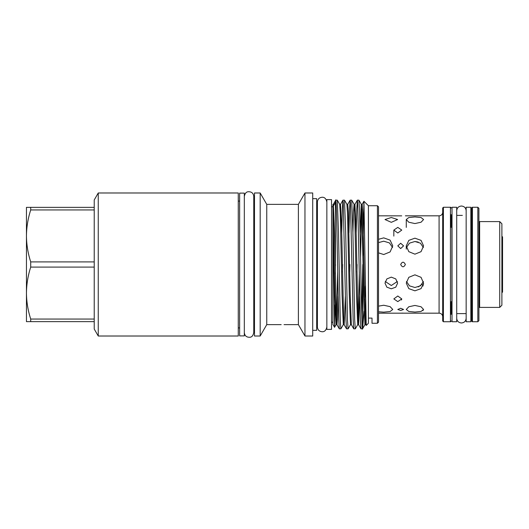 <?xml version="1.0" encoding="UTF-8"?>
<svg xmlns="http://www.w3.org/2000/svg" width="529" height="529" viewBox="0 0 529 529"><rect width="100%" height="100%" fill="white"/><g stroke="black" fill="none" stroke-linecap="round" stroke-linejoin="round"><path stroke-width="0.79" d="M466.155 321.738L466.155 207.262L470.843 207.262L470.843 321.738L466.155 321.738M456.712 264.5L456.712 321.738L452.024 321.738L452.024 207.262L456.712 207.262L456.712 264.5M239.63 335.889L239.63 193.111L244.319 193.111L244.319 335.889L239.63 335.889M478.917 320.653L477.839 321.738L477.839 207.262L478.917 208.347L478.917 320.653M478.917 220.877A0.721 0.721 0 0 0 479.638 221.598L499.72 221.598L501.889 223.76L501.889 305.24L499.72 307.402L499.72 221.598M478.917 308.123A0.721 0.721 0 0 1 479.638 307.402L499.72 307.402M442.687 316.778A3.604 3.604 0 0 0 439.083 313.175L439.083 215.825A3.604 3.604 0 0 0 442.687 212.222M471.709 314.345A0.721 0.721 0 0 0 470.989 313.624L470.989 215.376A0.721 0.721 0 0 0 471.709 214.655L471.709 314.345M451.158 227.311L451.158 214.655A0.721 0.721 0 0 0 451.878 215.376L452.024 215.376M451.158 301.689L451.158 314.345A0.721 0.721 0 0 1 451.878 313.624L452.024 313.624M472.43 207.262L472.43 321.738A0.721 0.721 0 0 1 471.709 321.01L471.709 207.99A0.721 0.721 0 0 1 472.43 207.262L477.839 207.262M451.158 321.01A0.721 0.721 0 0 1 450.437 321.738L450.437 207.262A0.721 0.721 0 0 1 451.158 207.99M443.408 207.262L443.408 321.738L442.687 321.01L442.687 207.99L443.408 207.262L450.437 207.262M443.408 321.738L450.437 321.738M456.712 215.376L462.353 215.376M456.712 313.624L466.155 313.624M472.43 321.738L477.839 321.738M422.942 310.609L423.577 309.465L421.044 311.449L414.928 312.064L408.805 311.449L406.272 309.465L408.811 306.767L414.928 305.438L421.044 306.767L423.577 309.465M422.935 286.103L423.577 283.127L421.044 288.629L414.928 290.824L408.805 288.629L406.272 283.127L408.811 277.322L414.928 274.835L421.044 277.322L423.577 283.127M401.458 299.983L401.762 298.918L397.801 301.609L393.834 298.918L397.801 295.995L401.762 298.918M378.513 215.825L401.703 215.865M405.373 215.825L439.083 215.825M378.513 313.175L439.083 313.175M400.684 313.175L402.972 313.115M326.849 329.395L326.849 199.605L331.531 199.605L331.531 329.395L326.849 329.395M98.255 264.5L98.255 336.014L238.262 336.014L238.262 192.986L98.255 192.986L98.255 264.5M94.228 261.901L30.715 261.901C27.964 253.378 26.543 244.722 26.45 235.927C26.549 227.106 27.971 218.451 30.715 209.953L94.228 209.953L94.228 329.038L98.255 336.014M30.715 261.901L30.715 267.099L94.228 267.099M98.255 192.986L94.228 199.962L94.228 207.355L26.45 207.355L26.45 321.645L94.228 321.645M377.428 205.735L378.513 206.813L378.513 322.187L377.428 323.265L377.428 205.735L368.415 205.735L368.415 323.265L366.213 325.447L363.945 201.265L362.907 255.738M356.169 232.661L356.758 209.259L357.346 200.174L357.664 202.263L360.368 319.741L360.957 328.826L362.537 328.826L362.828 326.214L362.828 264.5M361.743 315.416L362.788 264.5M357.379 200.147L358.933 200.174L359.522 209.259L360.705 264.5C361.406 306.152 362.153 339.36 362.828 326.214L364.091 311.264M335.366 274.088L335.446 202.541C336.107 190.056 336.854 223.185 337.548 264.5L338.732 319.741L339.32 328.826L340.907 328.826L343.281 324.713L342.051 294.62L340.266 212.823L339.678 204.287L337.304 200.174L338.474 232.324L340.273 320.23L340.874 328.853M335.446 265.849L335.465 264.5M342.534 272.104L342.68 264.5M341.747 232.661L342.336 209.259L342.931 200.174L343.242 202.263L345.946 319.741L346.535 328.826L348.115 328.826L350.496 324.713L349.259 294.62L347.48 212.823L346.892 204.287L344.511 200.174L345.682 232.324L347.487 320.23L348.089 328.853M349.748 272.104L349.887 264.5M348.961 232.661L349.55 209.259L350.138 200.174L350.456 202.263L353.154 319.741L353.742 328.826L355.329 328.826L357.703 324.713L356.473 294.62L354.688 212.823L354.099 204.287L351.719 200.174L352.896 232.324L354.695 320.23L355.296 328.853M356.956 272.104L357.101 264.5M339.32 328.826L336.947 324.713L336.358 316.177L334.573 234.38L333.343 204.287L335.717 200.174L337.304 200.174M342.957 200.147L344.511 200.174M350.172 200.147L351.719 200.174M335.446 202.541L333.065 206.502L332.906 204.544L332.906 324.456L334.573 327.319L335.069 304.79M333.654 264.5L334.553 327.319L336.074 324.713L334.837 294.62L333.065 213.147L333.654 264.5M312.712 198.666L316.679 198.666L316.679 330.334L312.712 330.334M304.962 264.5L304.962 336.014L312.712 336.014L312.712 192.986L304.962 192.986L304.962 264.5M281.17 324.634L266.748 324.634L266.748 204.366L298.396 204.366L298.396 324.634L304.962 336.014M260.182 336.014L254.489 336.014L254.489 192.986L260.182 192.986L260.182 336.014L266.748 324.634M368.415 318.108L372.019 318.108L372.019 323.265L377.428 323.265M418.247 286.943L422.102 284.225M418.234 242.057L414.928 241.502L420.39 243.148L423.398 247.519M414.928 216.936L421.044 217.545L423.577 219.535L421.044 222.233L414.928 223.562L408.805 222.233L406.272 219.535L408.811 217.545L414.928 216.936M414.928 238.176L421.044 240.364L423.577 245.873L421.044 251.672L414.928 254.165L408.805 251.672L406.272 245.873L408.811 240.371L414.928 238.176M423.398 281.481L420.39 285.852L414.928 287.498L409.466 285.852L406.457 281.481M378.513 242.606L383.737 241.198L389.456 242.93L392.578 247.519M378.513 239.306L383.737 237.871L390.111 240.146L392.749 245.873L390.118 251.923L383.737 254.522L378.513 252.869M391.308 217.498L397.616 219.535L391.308 222.325L385 219.535L391.308 217.498M397.801 227.391L401.762 230.082L397.801 233.005L393.834 230.082L397.801 227.391M400.678 243.241L403.567 245.873L400.678 248.57L397.795 245.873L400.678 243.241M405.373 264.5C403.812 261.478 402.245 261.478 400.684 264.5C402.245 267.522 403.806 267.522 405.373 264.5M378.513 306.146L383.737 305.24L390.111 306.641L392.749 309.465L390.118 311.521L383.737 312.136L378.513 311.76M397.365 281.481L391.308 285.508L385.251 281.481M391.308 277.136L395.771 278.922L397.616 283.127L395.771 287.168L391.308 288.801L386.844 287.168L385 283.127L386.851 278.928L391.308 277.136M400.678 308.281L403.567 309.465L400.678 310.49L397.795 309.465L400.678 308.281M501.889 236.258L502.55 236.919L502.55 292.081L501.889 292.742M406.457 247.519L409.466 243.148L414.928 241.502M333.065 206.502L333.065 213.147M364.726 299.698L365.354 285.924M94.228 319.047L30.715 319.047C27.964 310.523 26.543 301.867 26.45 293.073C26.549 284.252 27.971 275.589 30.715 267.099M30.715 207.355L30.715 209.953M30.715 319.047L30.715 321.645M94.228 207.355L94.228 209.953M479.638 221.598L479.638 307.402M451.878 215.376L451.878 313.624M336.074 324.713L336.98 324.74L337.555 317.195L338.143 296.339M342.931 200.174L340.55 204.287L341.787 234.38L343.566 316.177L344.187 324.74L345.358 296.339M350.138 200.174L347.765 204.287L348.393 212.327L350.198 294.62L351.368 324.713L350.496 324.713M357.346 200.174L354.972 204.287L356.209 234.38L357.988 316.177L358.609 324.74L359.773 296.339M360.566 256.896L361.743 209.325M363.926 201.271L362.18 204.287L362.815 212.327L364.62 294.62L365.79 324.713L364.917 324.713L362.537 328.826M336.51 319.675L337.694 272.104M352.903 232.661L353.484 211.805L354.066 204.26L354.972 204.287M358.14 319.675L359.323 272.104M360.11 232.661L361.281 204.26L361.896 212.823L363.681 294.62L364.917 324.713M365.354 319.675L365.698 310.51M466.155 210.747L466.155 210.747C465.877 207.877 464.303 206.303 461.433 206.019C458.564 206.303 456.99 207.877 456.712 210.747M466.155 318.253C465.877 321.123 464.303 322.697 461.433 322.981C458.564 322.697 456.99 321.123 456.712 318.253M326.849 327.015L326.849 327.015C326.128 330.288 324.555 331.862 322.121 331.743C319.258 331.458 317.678 329.884 317.4 327.015L317.4 201.985C317.678 199.116 319.258 197.542 322.121 197.257C324.555 197.138 326.128 198.712 326.849 201.985M238.262 327.901L239.63 327.901M244.319 196.398C244.96 193.416 246.249 191.868 248.18 191.749C251.513 191.597 253.378 193.145 253.768 196.398L253.768 332.602C253.127 335.584 251.837 337.132 249.906 337.251C246.574 337.403 244.715 335.855 244.319 332.602M368.415 205.735L363.945 201.265M316.679 322.221L317.4 322.221M284.053 324.634L298.396 324.634M253.768 327.901L254.489 327.901M331.531 322.221L332.906 322.221M393.834 230.082L393.834 236.106M406.272 219.535L406.272 227.397M406.272 245.873L406.272 249.133M331.531 206.779L332.906 206.779M253.768 201.099L254.489 201.099M266.748 204.366L260.182 192.986M298.396 204.366L304.962 192.986M316.679 206.779L317.4 206.779M346.535 328.826L344.154 324.713L343.281 324.713M353.742 328.826L351.368 324.713M360.957 328.826L358.576 324.713L357.703 324.713M366.213 325.447L365.79 324.713M333.343 204.287L332.913 204.531M340.55 204.287L339.678 204.287M347.765 204.287L346.892 204.287M362.18 204.287L361.307 204.287L358.933 200.174M238.262 201.099L239.63 201.099"/></g></svg>
